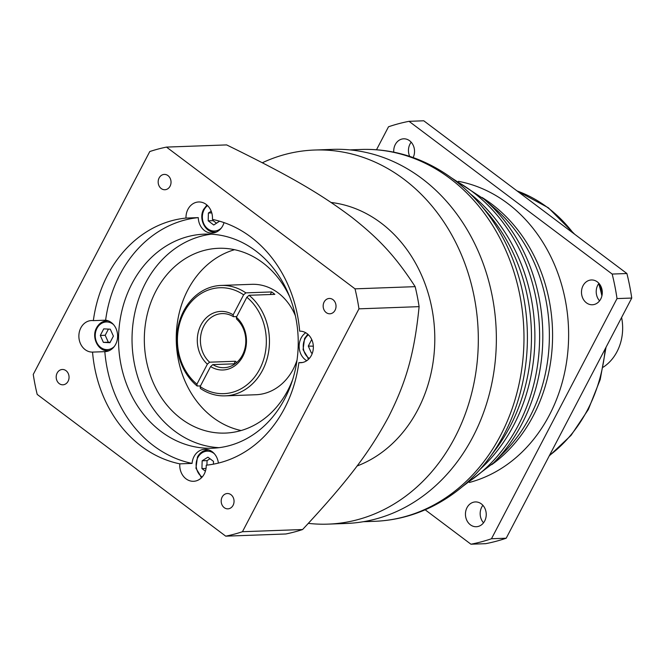 <?xml version="1.0" encoding="UTF-8"?>
<svg xmlns="http://www.w3.org/2000/svg" width="665" height="665" viewBox="0 0 665 665"><rect width="100%" height="100%" fill="white"/><g stroke="black" fill="none" stroke-linecap="round" stroke-linejoin="round"><path stroke-width="1" d="M298.868 362.633A124.031 104.014 87.9 0 1 284.62 408.177A124.031 104.014 87.9 0 1 206.225 465.192A15.785 13.242 87.9 0 1 204.255 473.987A15.785 13.242 87.9 0 1 193.565 481.294A15.785 13.242 87.9 0 1 179.808 463.846A124.031 104.014 87.9 0 1 92.551 352.101A15.785 13.242 87.9 0 1 80.656 344.063A15.785 13.242 87.9 0 1 80.847 327.853A15.785 13.242 87.9 0 1 91.537 320.547A15.785 13.242 87.9 0 1 93.349 320.63A124.031 104.014 87.9 0 1 107.605 275.086A124.031 104.014 87.9 0 1 185.992 218.07A15.785 13.242 87.9 0 1 187.962 209.275A15.785 13.242 87.9 0 1 198.66 201.969A15.785 13.242 87.9 0 1 212.418 219.417A124.031 104.014 87.9 0 1 299.666 331.162A15.785 13.242 87.9 0 1 311.569 339.2A15.785 13.242 87.9 0 1 311.378 355.409A15.785 13.242 87.9 0 1 300.68 362.716A15.785 13.242 87.9 0 1 298.868 362.633L302.484 362.5M224.03 222.609A15.785 13.242 87.9 0 1 222.767 225.768A15.785 13.242 87.9 0 1 212.077 233.074A15.785 13.242 87.9 0 1 198.27 217.621A124.031 104.014 -92.1 0 0 119.875 274.645A124.031 104.014 -92.1 0 0 105.619 320.181A15.785 13.242 87.9 0 1 115.644 344.345A15.785 13.242 87.9 0 1 104.954 351.652A15.785 13.242 87.9 0 1 104.829 351.652L92.551 352.101M104.829 351.652A124.031 104.014 -92.1 0 0 192.077 463.397A15.785 13.242 87.9 0 1 193.997 456.606A15.785 13.242 87.9 0 1 204.687 449.299A15.785 13.242 87.9 0 1 218.378 463.089M179.808 463.846L192.077 463.397M198.27 217.621L185.992 218.07M93.349 320.63L105.619 320.181M306.756 360.696A15.785 13.242 87.9 0 1 301.12 338.028A15.785 13.242 87.9 0 1 305.742 332.741M284.82 398.651A107.115 89.833 87.9 0 1 212.276 448.227A107.115 89.833 87.9 0 1 130.864 394.154A107.115 89.833 87.9 0 1 131.944 283.714A107.115 89.833 87.9 0 1 204.496 234.138A107.115 89.833 87.9 0 1 285.9 288.211A107.115 89.833 87.9 0 1 284.82 398.651M205.402 471.194L201.944 468.601L202.143 460.795L207.912 457.179L213.49 461.377L213.415 464.162M210.015 458.759L207.056 460.612L206.94 465.118M202.143 460.795L207.056 460.612M206.034 468.451L201.944 468.601M166.499 147.098A197.314 165.485 -92.1 0 0 149.775 151.545L33.25 374.428A197.314 165.485 -92.1 0 0 37.198 394.42L225.726 536.165A197.314 165.485 -92.1 0 0 242.451 531.717L358.967 308.834A197.314 165.485 -92.1 0 0 355.019 288.843L166.499 147.098L226.64 144.912C293.78 177.755 322.284 195.178 351.735 217.231C377.404 237.538 394.436 254.653 415.16 286.657A197.314 165.485 87.9 0 1 419.108 306.648L358.967 308.834M335.069 310.239A7.664 6.434 87.9 0 1 329.873 313.789A7.664 6.434 87.9 0 1 324.046 309.915A7.664 6.434 87.9 0 1 324.121 302.01A7.664 6.434 87.9 0 1 329.316 298.46A7.664 6.434 87.9 0 1 335.143 302.334A7.664 6.434 87.9 0 1 335.069 310.239M170.074 186.192A7.664 6.434 87.9 0 1 164.878 189.741A7.664 6.434 87.9 0 1 159.051 185.868A7.664 6.434 87.9 0 1 159.126 177.962A7.664 6.434 87.9 0 1 164.322 174.413A7.664 6.434 87.9 0 1 170.149 178.286A7.664 6.434 87.9 0 1 170.074 186.192M68.096 381.253A7.664 6.434 87.9 0 1 62.901 384.802A7.664 6.434 87.9 0 1 57.074 380.929A7.664 6.434 87.9 0 1 57.157 373.023A7.664 6.434 87.9 0 1 62.344 369.474A7.664 6.434 87.9 0 1 68.171 373.348A7.664 6.434 87.9 0 1 68.096 381.253M233.091 505.3A7.664 6.434 87.9 0 1 227.896 508.85A7.664 6.434 87.9 0 1 222.068 504.976A7.664 6.434 87.9 0 1 222.143 497.071A7.664 6.434 87.9 0 1 227.339 493.521A7.664 6.434 87.9 0 1 233.166 497.395A7.664 6.434 87.9 0 1 233.091 505.3M312.384 353.049L311.395 352.999L308.286 346.074L311.719 339.516M313.331 346.182L308.286 346.074M311.395 352.999L312.417 352.957M219.541 221.179L213.764 225.011L208.187 220.822L208.386 213.016L211.221 211.237M216.574 223.249L213.099 220.639L208.187 220.822M211.778 212.891L208.386 213.016M213.124 219.566L213.099 220.639M110.282 329.192L113.391 336.124L109.941 342.708L103.391 342.375L100.29 335.451L103.732 328.859L110.282 329.192M100.29 335.451L105.195 335.276L108.304 342.201L103.391 342.375M108.304 342.201L110.157 342.292M105.195 335.276L108.42 329.1M242.451 531.717L302.592 529.531A197.314 165.485 87.9 0 1 285.867 533.978L225.726 536.165M415.16 286.657L355.019 288.843M302.592 529.531C349.1 479.656 369.998 451.219 388.468 417.088C405.741 382.865 414.303 354.703 419.108 306.648M331.12 202.476A135.303 113.474 87.9 0 1 417.853 409.673A135.303 113.474 87.9 0 1 357.03 466.015M308.344 523.363A187.173 156.973 -92.1 0 0 328.103 524.128A187.173 156.973 -92.1 0 0 454.868 437.504A187.173 156.973 -92.1 0 0 456.755 244.521A187.173 156.973 -92.1 0 0 314.503 150.032A187.173 156.973 -92.1 0 0 262.334 162.759M314.503 150.032L332.55 149.376A187.173 156.973 87.9 0 1 474.802 243.864A187.173 156.973 87.9 0 1 472.906 436.847A187.173 156.973 87.9 0 1 346.141 523.471L328.103 524.128M458.418 181.329A153.341 128.603 87.9 0 1 549.415 415.043A153.341 128.603 87.9 0 1 469.357 482.466M376.498 149.766L388.51 126.782A214.23 179.666 -92.1 0 1 409.033 121.321L612.174 274.055A214.23 179.666 -92.1 0 1 617.02 298.585L491.468 538.75A214.23 179.666 -92.1 0 1 470.945 544.211L425.168 509.797M393.771 152.169A12.402 10.399 87.9 0 1 395.284 144.546A12.402 10.399 87.9 0 1 403.688 138.81A12.402 10.399 87.9 0 1 413.031 144.92A12.402 10.399 87.9 0 1 413.14 157.555M583.039 285.709A12.402 10.399 87.9 0 1 591.434 279.965A12.402 10.399 87.9 0 1 600.861 286.233A12.402 10.399 87.9 0 1 600.736 299.017A12.402 10.399 87.9 0 1 592.34 304.761A12.402 10.399 87.9 0 1 582.914 298.494A12.402 10.399 87.9 0 1 583.039 285.709M466.996 507.678A12.402 10.399 87.9 0 1 475.392 501.934A12.402 10.399 87.9 0 1 484.818 508.201A12.402 10.399 87.9 0 1 484.694 520.986A12.402 10.399 87.9 0 1 476.298 526.73A12.402 10.399 87.9 0 1 466.872 520.462A12.402 10.399 87.9 0 1 466.996 507.678M482.89 505.317A12.402 10.399 -92.1 0 0 481.718 507.146A12.402 10.399 -92.1 0 0 483.53 522.815M409.033 121.321L423.763 120.789L626.904 273.523A214.23 179.666 87.9 0 1 631.75 298.053L506.198 538.218A214.23 179.666 87.9 0 1 485.674 543.679L470.945 544.211M411.178 142.185A12.402 10.399 -92.1 0 0 410.014 144.014A12.402 10.399 -92.1 0 0 409.69 156.383M598.932 283.348A12.402 10.399 -92.1 0 0 597.76 285.177A12.402 10.399 -92.1 0 0 599.572 300.846M621.592 317.471A45.104 37.822 87.9 0 1 617.004 351.702A45.104 37.822 87.9 0 1 603.23 367.18M600.296 286.598A45.104 37.822 87.9 0 1 601.268 287.155M617.02 298.585L631.75 298.053M626.904 273.523L612.174 274.055M506.198 538.218L491.468 538.75M211.254 234.196A107.115 89.833 -92.1 0 0 145.444 283.224A107.115 89.833 -92.1 0 0 219.009 447.678M233.166 314.828L243.623 294.819A52.992 44.447 -92.1 0 0 184.064 312.259A52.992 44.447 -92.1 0 0 196.923 384.154L207.38 364.146A29.318 24.588 87.9 0 1 200.963 324.969A29.318 24.588 87.9 0 1 233.166 314.828L233.398 316.69L236.74 316.565M210.606 366.565L200.14 386.573A52.992 44.447 -92.1 0 0 259.699 369.125A52.992 44.447 -92.1 0 0 246.848 297.238L236.383 317.247A29.318 24.588 87.9 0 1 242.808 356.423A29.318 24.588 87.9 0 1 210.606 366.565L212.825 364.611L235.111 363.797M292.733 379.399A92.46 77.539 87.9 0 1 287.862 390.297A92.46 77.539 87.9 0 1 225.244 433.09A92.46 77.539 87.9 0 1 154.97 386.415A92.46 77.539 87.9 0 1 155.909 291.087A92.46 77.539 87.9 0 1 218.527 248.294A92.46 77.539 87.9 0 1 289.732 296.947M243.623 294.819L245.851 292.866L271.628 291.935L270.273 294.52M207.38 364.146L209.608 362.192L235.385 361.253L234.03 363.838M200.498 385.891L197.156 386.016L196.923 384.154M200.14 386.573L200.373 388.435A55.245 46.334 -92.1 0 0 225.119 395.858A55.245 46.334 -92.1 0 0 262.534 370.289A55.245 46.334 -92.1 0 0 249.067 295.285L246.848 297.238M245.851 292.866A55.245 46.334 -92.1 0 0 221.104 285.435L251.786 284.321A55.245 46.334 87.9 0 1 295.418 315.858M297.022 360.122A55.245 46.334 87.9 0 1 293.223 369.175A55.245 46.334 87.9 0 1 255.801 394.744L225.119 395.858M221.104 285.435A55.245 46.334 -92.1 0 0 183.69 311.004A55.245 46.334 -92.1 0 0 197.156 386.016M249.067 295.285L274.844 294.354A55.245 46.334 -92.1 0 0 271.628 291.935M236.383 317.247L236.615 319.109A27.057 22.693 87.9 0 1 242.426 355.168A27.057 22.693 87.9 0 1 224.097 367.695A27.057 22.693 87.9 0 1 212.825 364.611M234.554 249.699A92.46 77.539 -92.1 0 0 187.821 289.932A92.46 77.539 -92.1 0 0 241.129 430.529M236.806 362.433A27.057 22.693 87.9 0 1 235.385 361.253M209.608 362.192A27.057 22.693 87.9 0 1 203.798 326.133A27.057 22.693 87.9 0 1 222.127 313.606A27.057 22.693 87.9 0 1 233.398 316.69M209.151 450.047A14.963 12.552 -92.1 0 0 207.788 450.014A14.963 12.552 -92.1 0 0 199.791 453.871M200.614 476.647A14.963 12.552 -92.1 0 0 201.686 477.553M214.354 453.746A13.832 11.604 -92.1 0 0 197.846 457.562A13.832 11.604 -92.1 0 0 202.16 477.046M307.737 358.069A14.963 12.552 -92.1 0 0 308.809 358.975M307.912 334.312A14.963 12.552 -92.1 0 0 306.914 335.293M308.419 334.786A13.832 11.604 -92.1 0 0 304.969 338.984A13.832 11.604 -92.1 0 0 309.283 358.46M206.857 228.868A14.963 12.552 -92.1 0 0 215.119 232.135A14.963 12.552 -92.1 0 0 216.474 232.002M207.031 205.111A14.963 12.552 -92.1 0 0 206.034 206.092M207.538 205.585A13.832 11.604 -92.1 0 0 204.089 209.783A13.832 11.604 -92.1 0 0 206.358 227.538A13.832 11.604 -92.1 0 0 221.395 227.937M108.27 320.854A14.963 12.552 -92.1 0 0 106.907 320.813A14.963 12.552 -92.1 0 0 98.91 324.67M99.742 347.446A14.963 12.552 -92.1 0 0 107.996 350.713A14.963 12.552 -92.1 0 0 109.351 350.58M113.474 324.545A13.832 11.604 -92.1 0 0 96.965 328.36A13.832 11.604 -92.1 0 0 99.235 346.116A13.832 11.604 -92.1 0 0 114.272 346.515M349.782 149.883L361.153 149.467A186.042 156.026 87.9 0 1 502.549 243.382A186.042 156.026 87.9 0 1 500.67 435.201A186.042 156.026 87.9 0 1 374.669 521.31C393.988 520.562 412.508 515.957 430.23 507.486C453.247 496.323 472.832 479.939 488.999 458.351A183.906 154.238 -92.1 0 0 504.361 433.871A183.906 154.238 -92.1 0 0 479.756 203.956L487.104 212.451A171.262 143.632 87.9 0 1 510.013 426.548A171.262 143.632 87.9 0 1 495.716 449.349L488.999 458.351M480.263 469.141A169.126 141.844 -92.1 0 0 513.704 425.218A169.126 141.844 -92.1 0 0 470.255 193.831M454.818 180.381A169.126 141.844 87.9 0 1 518.426 425.043A169.126 141.844 87.9 0 1 465.841 483.671M493.563 462.873A167.514 140.49 -92.1 0 0 521.834 424.012A167.514 140.49 -92.1 0 0 483.979 199.118L494.943 208.619A154.953 129.958 87.9 0 1 529.963 416.656A154.953 129.958 87.9 0 1 503.812 452.599L493.563 462.873L462.375 486.672M491.751 464.66A153.341 128.603 -92.1 0 0 533.372 415.625A153.341 128.603 -92.1 0 0 482.042 197.463M605.2 348.834A146.574 122.934 87.9 0 1 587.544 409.848A146.574 122.934 87.9 0 1 549.448 455.483M517.079 190.946A146.574 122.934 87.9 0 1 573.346 233.257M598.724 283.623A146.574 122.934 87.9 0 1 601.9 295.892M201.636 477.603L195.942 468.268L197.455 457.021C199.866 452.665 203.315 450.33 207.788 450.014L208.935 449.972M307.862 334.262L304.578 338.435L303.065 349.682L308.76 359.025M206.981 205.061L203.698 209.242C198.237 218.644 205.261 233.008 215.119 232.135L216.266 232.093M109.143 350.671L107.996 350.713C98.137 351.586 91.113 337.222 96.583 327.82C98.985 323.464 102.435 321.129 106.907 320.813L108.054 320.771M479.756 203.956C462.059 183.598 441.336 168.686 417.578 159.218C399.283 152.061 380.471 148.81 361.153 149.467M363.298 521.717L374.669 521.31M451.144 177.646L483.979 199.118M606.056 347.188L600.204 379.59L588.326 409.515L571.044 435.384L549.207 455.932M602.207 294.08L599.589 284.154M574.726 234.296L548.342 207.763L516.83 190.764"/></g></svg>
